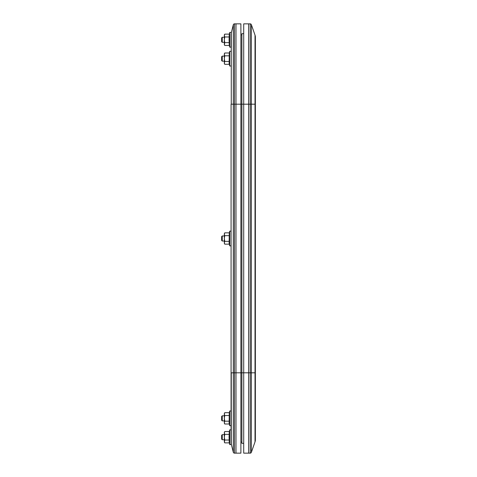 <?xml version="1.0" encoding="UTF-8"?>
<svg xmlns="http://www.w3.org/2000/svg" width="477" height="477" viewBox="0 0 477 477"><rect width="100%" height="100%" fill="white"/><g stroke="black" fill="none" stroke-linecap="round" stroke-linejoin="round"><path stroke-width="0.72" d="M241.875 33.664L243.711 33.664L241.875 33.664L241.875 104.189L240.891 104.189L240.891 453.15L234.487 453.15A1.228 1.228 0 0 1 233.301 452.22L231.262 444.069A6.135 6.135 0 0 1 231.077 442.584L231.077 425.705L231.077 444.564L229.729 444.564L229.729 429.843L231.077 429.843M241.875 34.887L240.891 34.887L241.875 34.887M255.368 54.515L255.368 439.842A6.135 6.135 0 0 1 255.022 441.869L255.022 35.131L251.361 24.673L251.361 452.327A1.228 1.228 0 0 1 250.204 453.15L243.711 453.15L243.711 372.811L241.875 372.811L241.875 443.336L243.711 443.336M255.022 35.131A6.135 6.135 0 0 1 255.368 37.158A6.135 6.135 0 0 0 255.022 35.131A6.135 6.135 0 0 1 255.368 37.158L255.368 104.189L250.204 104.189L250.204 23.85L248.618 23.85L248.618 453.15L248.618 104.189L243.711 104.189L243.711 372.811L250.204 372.811L250.204 104.189L248.618 104.189L248.618 23.85L243.711 23.85L243.711 104.189L241.875 104.189L241.875 372.811L235.984 372.811L235.984 453.15L235.984 104.189L235.984 372.811L234.487 372.811L234.487 453.15A1.228 1.228 0 0 1 233.301 452.22L233.301 372.811L231.262 372.811L231.262 444.069A6.135 6.135 0 0 1 231.077 442.584M241.875 442.113L240.891 442.113M255.022 441.869A6.135 6.135 0 0 0 255.368 439.842A6.135 6.135 0 0 1 255.022 441.869L251.361 452.327A1.228 1.228 0 0 1 250.204 453.15L250.204 372.811L255.368 372.811L255.368 422.485M250.204 23.85A1.228 1.228 0 0 1 251.361 24.673A1.228 1.228 0 0 0 250.204 23.85A1.228 1.228 0 0 1 251.361 24.673M231.077 34.416A6.135 6.135 0 0 1 231.262 32.931L231.262 104.189L234.487 104.189L234.487 372.811L233.301 372.811L233.301 24.78A1.228 1.228 0 0 1 234.487 23.85L234.487 104.189L235.984 104.189L235.984 23.85L235.984 104.189L240.891 104.189L240.891 23.85L234.487 23.85A1.228 1.228 0 0 0 233.301 24.78L231.262 32.931A6.135 6.135 0 0 0 231.077 34.416L231.077 45.172M231.077 410.983L231.077 104.189L231.077 425.705L229.729 425.705L229.729 410.983L231.077 410.983L231.077 418.341M229.729 238.5L229.729 245.858L231.077 245.858L231.077 231.142L229.729 231.142L229.729 238.5M229.133 243.491L229.276 232.836L229.729 231.142M229.276 232.836L224.768 232.836L224.333 233.593L224.333 243.407L224.768 244.164L229.276 244.164L229.729 245.858M224.768 232.836L224.333 234.249L224.768 235.668L224.333 238.5L224.768 241.332L229.276 241.332M224.768 241.332L224.333 242.751L224.768 244.164M224.768 235.668L229.276 235.668M221.632 240.42L221.632 236.58L222.246 235.966L222.246 241.034L221.632 240.42M229.139 423.373L229.276 412.677L229.729 410.983M229.276 412.677L224.768 412.677L224.333 413.44L224.333 423.248L224.768 424.011L229.276 424.011L229.729 425.705M224.768 412.677L224.333 414.096L224.768 415.509L224.333 418.341L224.768 421.179L229.276 421.179M224.768 421.179L224.333 422.592L224.768 424.011M224.768 415.509L229.276 415.509M229.276 431.542L224.768 431.542L224.333 432.299L224.333 441.452L224.768 442.871L229.276 442.871L229.073 437.206L229.276 431.542L229.729 429.843M224.768 431.542L224.333 432.955L224.768 434.374L224.333 437.206L224.768 440.038L224.333 442.113L224.768 442.871M224.768 440.038L229.276 440.038M224.768 434.374L229.276 434.374M229.139 63.685L229.276 52.989L229.729 51.295L229.729 66.017L231.077 66.017M229.276 52.989L224.768 52.989L224.333 53.752L224.333 63.56L224.768 64.323L229.276 64.323L229.729 66.017M224.768 52.989L224.333 54.408L224.768 55.821L224.333 58.659L224.768 61.491L229.276 61.491M224.768 61.491L224.333 62.904L224.768 64.323M224.768 55.821L229.276 55.821M221.632 420.261L221.632 416.427L222.246 415.813L222.246 420.875L221.632 420.261M221.632 439.126L221.632 435.286L222.246 434.672L222.246 439.74L221.632 439.126M221.632 60.573L221.632 56.739L222.246 56.125L222.246 61.187L221.632 60.573M229.729 32.436L231.077 32.436L229.729 32.436L229.276 34.129L224.768 34.129L224.333 34.887L224.333 44.045L224.768 45.458L229.276 45.458L229.073 39.794L229.276 34.129L229.729 32.436L229.729 47.157L231.077 47.157L231.077 39.794M224.768 34.129L224.333 35.548L224.768 36.962L224.333 39.794L224.768 42.626L224.333 44.701L224.768 45.458M224.768 42.626L229.276 42.626M224.768 36.962L229.276 36.962M221.632 41.714L221.632 37.874L222.246 37.26L222.246 42.328L221.632 41.714M251.361 452.327A1.228 1.228 0 0 1 250.204 453.15M234.487 23.85A1.228 1.228 0 0 0 233.301 24.78M224.333 241.034L222.246 241.034M224.333 235.966L222.246 235.966M229.276 442.871L229.729 444.564M229.729 51.295L231.077 51.295M224.333 420.875L222.246 420.875M224.333 415.813L222.246 415.813M224.333 439.74L222.246 439.74M224.333 434.672L222.246 434.672M224.333 61.187L222.246 61.187M224.333 56.125L222.246 56.125M229.729 47.157L229.276 45.458L229.729 47.157L231.077 47.157M224.333 42.328L222.246 42.328M224.333 37.26L222.246 37.26"/></g></svg>
